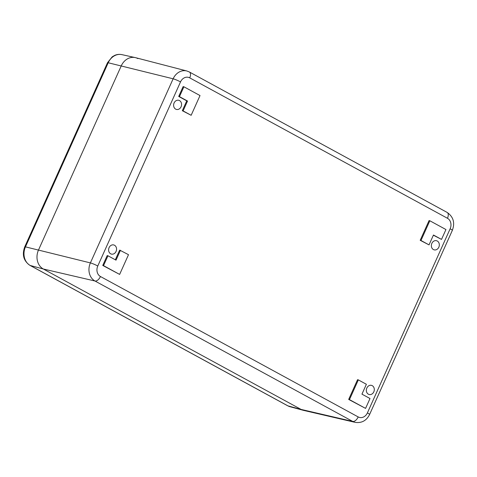 <?xml version="1.0" encoding="UTF-8"?>
<svg xmlns="http://www.w3.org/2000/svg" width="477" height="477" viewBox="0 0 477 477"><rect width="100%" height="100%" fill="white"/><g stroke="black" fill="none" stroke-linecap="round" stroke-linejoin="round"><path stroke-width="0.72" d="M115.321 259.78L119.673 250.109L128.504 254.688L119.638 274.412L103.527 265.635L107.963 255.773L116.018 260.162L120.448 250.3M119.638 274.412L102.752 265.445L107.182 255.583L107.963 255.773M431.846 243.377A4.716 3.935 -76.2 0 1 436.538 240.718A4.716 3.935 -76.2 0 1 439.162 246.221A4.716 3.935 -76.2 0 1 434.291 249.882A4.716 3.935 -76.2 0 1 431.846 243.377M366.837 388.034A4.716 3.935 -76.2 0 1 371.529 385.374A4.716 3.935 -76.2 0 1 374.147 390.878A4.716 3.935 -76.2 0 1 369.276 394.539A4.716 3.935 -76.2 0 1 366.837 388.034M109.09 247.617A4.716 3.935 -76.2 0 1 113.782 244.957A4.716 3.935 -76.2 0 1 116.406 250.455A4.716 3.935 -76.2 0 1 111.535 254.116A4.716 3.935 -76.2 0 1 109.09 247.617M174.105 102.96A4.716 3.935 -76.2 0 1 178.797 100.301A4.716 3.935 -76.2 0 1 181.415 105.799A4.716 3.935 -76.2 0 1 176.544 109.46A4.716 3.935 -76.2 0 1 174.105 102.96M358.328 379.889L357.547 379.698L348.681 399.428L365.573 408.395L349.462 399.619L358.328 379.889L366.378 384.277L361.948 394.145L370.003 398.528L365.573 408.395M183.907 86.784L183.126 86.593L178.696 96.461L186.751 100.844L182.315 110.712L191.152 115.291L183.096 110.902L187.527 101.041L179.471 96.652L183.907 86.784L200.018 95.561L191.152 115.291M433.378 235.209L441.517 239.406L433.462 235.018L429.026 244.88L420.97 240.497L429.837 220.768L445.947 229.544L441.517 239.406M429.837 220.768L429.061 220.577L420.195 240.301L429.026 244.88M137.889 58.593A14.519 12.11 103.8 0 0 135.224 57.592A14.519 12.11 103.8 0 0 121.241 65.892L38.5 250.002L121.241 65.892A14.519 12.11 -76.2 0 1 135.575 57.675L186.793 70.972L189.393 71.997A5.807 3.13 -61.4 0 1 189.727 77.864L447.474 218.281A5.807 3.13 -61.4 0 0 447.134 212.42L189.393 71.997M135.224 57.592L121.897 54.634A14.209 11.847 103.8 0 0 108.213 62.761L173.133 78.8L90.391 262.91L25.472 246.865A14.209 11.847 103.8 0 0 30.194 265.462L43.329 269.004A14.519 12.11 -76.2 0 1 38.5 250.002A14.519 12.11 103.8 0 0 43.329 269.004L301.076 409.421A14.519 12.11 103.8 0 0 303.646 410.399L355.192 422.366C361.667 423.284 366.467 420.666 369.586 414.513L452.327 230.403C455.124 222.807 453.394 216.814 447.134 212.42M182.315 110.712L183.096 110.902M186.751 100.844L187.527 101.041M178.696 96.461L179.471 96.652M420.195 240.301L420.97 240.497M348.681 399.428L349.462 399.619M102.752 265.445L103.527 265.635M355.192 422.366A13.833 11.537 103.8 0 1 352.741 421.435L94.995 281.013L43.329 269.004L301.076 409.421L352.741 421.435A5.807 3.13 -61.4 0 0 358.197 416.934A8.026 6.696 103.8 0 0 367.397 412.897A5.807 0.686 24.2 0 1 369.586 414.513M290.117 406.756L303.294 410.315A14.519 12.11 -76.2 0 1 301.076 409.421L287.941 405.879A14.209 11.847 -76.2 0 0 290.117 406.756L287.661 405.772A4.359 2.349 -61.4 0 0 287.941 405.879L30.194 265.462A4.359 2.349 -61.4 0 1 29.914 265.349C23.582 260.889 21.859 254.718 24.744 246.842A4.359 0.519 -155.8 0 1 25.472 246.865L108.213 62.761A4.359 0.519 -155.8 0 0 107.492 62.737L24.744 246.842M447.474 218.281A8.026 6.696 103.8 0 1 450.139 228.787L367.397 412.897M186.793 70.972A13.833 11.537 -76.2 0 0 173.133 78.8A5.807 0.686 24.2 0 1 180.521 81.901A8.026 6.696 -76.2 0 1 189.727 77.864M180.521 81.901L97.779 266.011A8.026 6.696 -76.2 0 0 100.45 276.517L358.197 416.934M100.45 276.517A5.807 3.13 -61.4 0 1 94.995 281.013A13.833 11.537 -76.2 0 1 90.391 262.91A5.807 0.686 24.2 0 1 97.779 266.011M450.139 228.787A5.807 0.686 24.2 0 1 452.327 230.403M121.897 54.634C119.477 54.122 117.103 54.354 114.784 55.344L112.232 56.799L107.492 62.737M287.661 405.772L29.914 265.349"/></g></svg>
